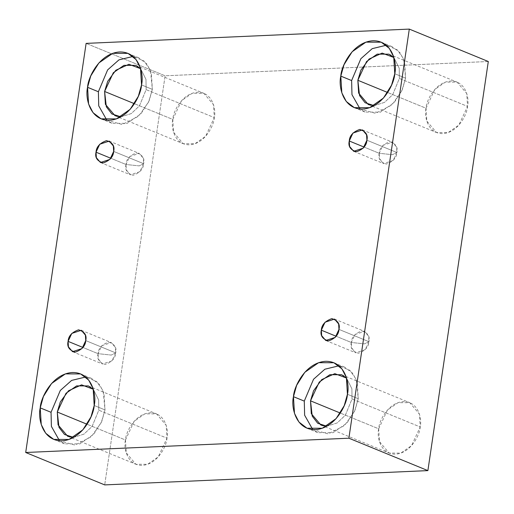 <?xml version="1.0" encoding="UTF-8"?>
<svg xmlns="http://www.w3.org/2000/svg" width="514" height="514" viewBox="0 0 514 514"><rect width="100%" height="100%" fill="white"/><g stroke="black" fill="none" stroke-linecap="round" stroke-linejoin="round"><path stroke-width="0.39" stroke-dasharray="2.57 1.93" d="M143.631 163.703L139.198 165.893L125.988 164.486C124.709 169.787 127.099 173.379 133.165 175.261C139.866 172.813 143.355 168.958 143.631 163.703L139.93 171.663L130.421 174.799L126.328 169.948L125.988 164.486L110.857 158.273L125.988 164.486L129.695 156.519L139.204 153.39L143.297 158.241L143.631 163.703L113.671 151.412L143.631 163.703C144.916 158.402 142.526 154.81 136.461 152.928C129.759 155.376 126.271 159.224 125.988 164.486L139.198 165.893L143.631 163.703M115.695 352.887L111.262 355.078L98.052 353.664C96.773 358.965 99.163 362.563 105.229 364.445C111.93 361.997 115.419 358.142 115.695 352.887L111.994 360.847L102.485 363.976L98.392 359.125L98.052 353.664L82.921 347.458L98.052 353.664L101.759 345.704L111.268 342.575L115.361 347.425L115.695 352.887L85.735 340.596L115.695 352.887C116.98 347.586 114.59 343.994 108.525 342.112C101.823 344.553 98.335 348.408 98.052 353.664L111.262 355.078L115.695 352.887M368.936 341.688L364.497 343.879L351.287 342.472C350.008 347.772 352.398 351.364 358.464 353.246C365.165 350.799 368.654 346.95 368.936 341.688L365.229 349.655L355.72 352.784L351.627 347.933L351.287 342.472L336.156 336.265L351.287 342.472L354.994 334.511L364.503 331.376L368.596 336.233L368.936 341.688L338.97 329.397L368.936 341.688C370.215 336.387 367.825 332.796 361.76 330.913C355.058 333.361 351.57 337.216 351.287 342.472L364.497 343.879L368.936 341.688M396.872 152.51L392.433 154.695L379.223 153.288C377.944 158.588 380.334 162.18 386.399 164.069C393.101 161.621 396.59 157.766 396.872 152.51L393.165 160.471L383.656 163.6L379.563 158.749L379.223 153.288L364.092 147.081L379.223 153.288L382.93 145.327L392.439 142.198L396.532 147.049L396.872 152.51L366.906 140.219L396.872 152.51C398.151 147.21 395.761 143.612 389.696 141.729C382.994 144.177 379.505 148.032 379.223 153.288L392.433 154.695L396.872 152.51M94.197 405.482L105.017 409.921L101.823 421.3L93.683 434.272L79.869 443.897L64.603 443.852L59.54 440.781L74.98 445.092L91.248 436.759L101.252 422.611L105.017 409.921L103.102 390.717L96.619 381.516L85.703 377L91.46 378.375L99.53 384.536L103.989 393.216L105.017 409.921L94.197 405.482M73.566 437.401L83.968 434.124L92.135 426.389L98.791 410.191L166.973 438.166L158.254 456.895L147.627 464.303L135.882 464.264L126.245 452.847L125.461 439.997L87.104 424.262L125.461 439.997C123.488 447.72 127.022 465.678 142.333 465.356C157.753 464.315 166.671 445.811 166.973 438.166C168.939 430.443 165.405 412.485 150.094 412.806C134.681 413.841 125.757 432.351 125.461 439.997L134.18 421.262L144.807 413.86L156.545 413.899L166.183 425.316L166.973 438.166L98.791 410.191L98.656 399.982L93.317 389.259L98.656 399.982L98.791 410.191L92.135 426.389L83.968 434.124L73.566 437.401M141.536 84.919L152.356 89.359L149.163 100.738L141.016 113.716L127.202 123.341L111.943 123.289L106.88 120.225L122.313 124.529L138.587 116.203L148.585 102.048L152.356 89.359L150.441 70.161L143.952 60.96L133.042 56.444L138.799 57.819L146.869 63.974L151.328 72.66L152.356 89.359L141.536 84.919M120.899 116.845L131.308 113.568L139.467 105.833L146.124 89.635L214.306 117.603L205.587 136.338L194.96 143.74L183.222 143.702L173.584 132.291L172.794 119.441L134.443 103.706L172.794 119.441C170.828 127.164 174.362 145.121 189.672 144.8C205.086 143.759 214.01 125.255 214.306 117.603C216.278 109.88 212.745 91.929 197.434 92.25C182.014 93.285 173.096 111.789 172.794 119.441L181.513 100.705L192.14 93.304L203.885 93.342L213.522 104.76L214.306 117.603L146.124 89.635L145.989 79.426L140.65 68.696L145.989 79.426L146.124 89.635L139.467 105.833L131.308 113.568L120.899 116.845M394.771 73.727L405.591 78.167L402.398 89.545L394.251 102.517L380.437 112.142L365.178 112.097L360.115 109.026L375.548 113.337L391.822 105.004L401.819 90.856L405.591 78.167L403.676 58.962L397.187 49.762L386.277 45.245L392.034 46.62L400.104 52.781L404.563 61.462L405.591 78.167L394.771 73.727M374.134 105.646L384.543 102.37L392.702 94.634L399.359 78.443L467.541 106.411L458.822 125.146L448.195 132.548L436.457 132.509L426.819 121.092L426.029 108.242L387.678 92.514L426.029 108.242C424.063 115.965 427.597 133.923 442.907 133.601C458.321 132.567 467.245 114.057 467.541 106.411C469.513 98.688 465.98 80.73 450.669 81.051C435.249 82.092 426.331 100.596 426.029 108.242L434.748 89.513L445.375 82.105L457.119 82.144L466.757 93.561L467.541 106.411L399.359 78.443L399.224 68.227L393.885 57.504L399.224 68.227L399.359 78.443L392.702 94.634L384.543 102.37L374.134 105.646M347.432 394.283L358.252 398.723L355.058 410.101L346.918 423.08L333.104 432.698L317.838 432.653L312.775 429.588L328.215 433.893L344.489 425.566L354.487 411.412L358.252 398.723L356.337 379.518L349.854 370.324L338.938 365.807L344.695 367.176L352.765 373.337L357.224 382.018L358.252 398.723L347.432 394.283M326.801 426.209L337.203 422.932L345.369 415.19L352.026 398.999L420.208 426.967L411.489 445.702L400.862 453.104L389.124 453.065L379.48 441.648L378.696 428.804L340.339 413.07L378.696 428.804C376.723 436.527 380.257 454.479 395.568 454.158C410.988 453.123 419.906 434.619 420.208 426.967C422.174 419.244 418.64 401.286 403.329 401.607C387.916 402.648 378.991 421.152 378.696 428.804L387.415 410.069L398.042 402.668L409.78 402.7L419.418 414.117L420.208 426.967L352.026 398.999L351.891 388.79L346.552 378.06L351.891 388.79L352.026 398.999L345.369 415.19L337.203 422.932L326.801 426.209M488.3 61.507L165.116 75.796L86.114 43.388L165.116 75.796L104.702 484.901L165.116 75.796L488.3 61.507M100.461 162.508L130.421 174.799M72.525 351.685L102.485 363.976M325.76 340.493L355.72 352.784M353.696 151.309L383.656 163.6M53.784 439.412L64.603 443.852M67.7 436.296L135.882 464.264M101.123 118.85L111.943 123.289M115.04 115.734L183.222 143.702M354.358 107.657L365.178 112.097M368.275 104.541L436.457 132.509M307.019 428.213L317.838 432.653M320.935 425.097L389.124 453.065M341.598 374.732L409.78 402.7M333.875 362.743L344.695 367.176M388.937 54.176L457.119 82.144M381.215 42.18L392.034 46.62M135.702 65.368L203.885 93.342M127.98 53.379L138.799 57.819M88.363 385.93L156.545 413.899M80.64 373.935L91.46 378.375M362.473 129.907L392.439 142.198M334.537 319.085L364.503 331.376M81.302 330.284L111.268 342.575M109.238 141.099L139.204 153.39"/><path stroke-width="0.77" d="M96.028 152.195L96.362 157.65L100.461 162.508L109.964 159.372L113.671 151.412C113.395 156.667 109.9 160.522 103.198 162.97C97.14 161.088 94.749 157.496 96.028 152.195C96.304 146.933 99.793 143.085 106.501 140.637C112.56 142.519 114.95 146.111 113.671 151.412L113.337 145.95L109.238 141.099L99.735 144.228L96.028 152.195L110.857 158.273L96.028 152.195M68.092 341.373L68.426 346.834L72.525 351.685L82.028 348.556L85.735 340.596C85.459 345.851 81.964 349.706 75.262 352.154C69.204 350.272 66.814 346.674 68.092 341.373C68.368 336.117 71.857 332.262 78.565 329.821C84.624 331.703 87.014 335.295 85.735 340.596L85.401 335.134L81.302 330.284L71.799 333.413L68.092 341.373L82.921 347.458L68.092 341.373M321.327 330.181L321.661 335.642L325.76 340.493L335.263 337.364L338.97 329.397C338.694 334.659 335.205 338.508 328.497 340.955C322.439 339.073 320.049 335.481 321.327 330.181C321.603 324.925 325.092 321.07 331.8 318.622C337.859 320.505 340.249 324.096 338.97 329.397L338.636 323.942L334.537 319.085L325.034 322.22L321.327 330.181L336.156 336.265L321.327 330.181M349.263 140.997L349.597 146.458L353.696 151.309L363.199 148.18L366.906 140.219C366.63 145.475 363.141 149.33 356.433 151.771C350.375 149.889 347.984 146.297 349.263 140.997C349.539 135.741 353.028 131.886 359.736 129.438C365.795 131.321 368.185 134.919 366.906 140.219L366.572 134.758L362.473 129.907L352.97 133.036L349.263 140.997L364.092 147.081L349.263 140.997M40.227 407.865L41.255 424.57L45.714 433.251L53.784 439.412L69.049 439.457L82.863 429.832L91.004 416.86L94.197 405.482C93.805 415.421 82.208 439.483 62.168 440.832C42.264 441.25 37.67 417.908 40.227 407.865C40.619 397.92 52.216 373.864 72.256 372.515C92.16 372.097 96.76 395.439 94.197 405.482L93.169 388.777L88.71 380.097L80.64 373.935L65.381 373.89L51.567 383.508L43.42 396.487L40.227 407.865L51.047 412.305L40.227 407.865M59.54 440.781L51.394 426.402L51.047 412.305L51.394 426.402L59.54 440.781M57.279 412.029L58.063 424.879L67.7 436.296L73.566 437.401L64.513 434.491L58.994 427.378L57.279 412.029L87.104 424.262L57.279 412.029L60.324 401.942L68.503 390.801L81.578 384.851L93.317 389.259L88.363 385.93L76.625 385.892L65.998 393.294L57.279 412.029M87.566 87.309L88.594 104.008L93.053 112.694L101.123 118.85L116.382 118.901L130.196 109.276L138.343 96.298L141.536 84.919C141.144 94.865 129.547 118.927 109.508 120.27C89.603 120.687 85.003 97.345 87.566 87.309C87.958 77.363 99.549 53.308 119.595 51.959C139.5 51.541 144.093 74.883 141.536 84.919L140.508 68.221L136.049 59.54L127.98 53.379L112.714 53.327L98.9 62.952L90.76 75.931L87.566 87.309L98.386 91.749L87.566 87.309M106.88 120.225L98.733 105.845L98.386 91.749L98.733 105.845L106.88 120.225M104.612 91.473L105.402 104.316L115.04 115.734L120.899 116.845L111.846 113.935L106.327 106.816L104.612 91.473L134.443 103.706L104.612 91.473L107.657 81.385L115.836 70.245L128.918 64.295L140.65 68.696L135.702 65.368L123.958 65.336L113.331 72.737L104.612 91.473M340.801 76.111L341.829 92.816L346.288 101.496L354.358 107.657L369.617 107.702L383.431 98.084L391.578 85.106L394.771 73.727C394.379 83.673 382.782 107.728 362.743 109.077C342.838 109.495 338.238 86.153 340.801 76.111C341.193 66.171 352.79 42.109 372.83 40.76C392.735 40.343 397.328 63.685 394.771 73.727L393.743 57.022L389.284 48.342L381.215 42.18L365.949 42.135L352.135 51.76L343.994 64.732L340.801 76.111L351.621 80.55L340.801 76.111M360.115 109.026L351.968 94.653L351.621 80.55L351.968 94.653L360.115 109.026M357.847 80.274L358.637 93.124L368.275 104.541L374.134 105.646L365.088 102.736L359.569 95.623L357.847 80.274L387.678 92.514L357.847 80.274L360.892 70.187L369.071 59.046L382.153 53.103L393.885 57.504L388.937 54.176L377.192 54.137L366.566 61.539L357.847 80.274M293.462 396.673L294.49 413.372L298.949 422.052L307.019 428.213L322.284 428.265L336.098 418.64L344.239 405.662L347.432 394.283C347.04 404.229 335.443 428.284 315.403 429.633C295.499 430.051 290.905 406.709 293.462 396.673C293.854 386.727 305.451 362.666 325.49 361.323C345.395 360.905 349.995 384.247 347.432 394.283L346.404 377.584L341.945 368.898L333.875 362.743L318.616 362.691L304.802 372.316L296.655 385.294L293.462 396.673L304.282 401.106L293.462 396.673M312.775 429.588L304.629 415.209L304.282 401.106L304.629 415.209L312.775 429.588M310.514 400.836L311.298 413.68L320.935 425.097L326.801 426.209L317.748 423.298L312.229 416.179L310.514 400.836L340.339 413.07L310.514 400.836L313.559 390.749L321.738 379.608L334.82 373.659L346.552 378.06L341.598 374.732L329.859 374.7L319.233 382.101L310.514 400.836M427.886 470.612L488.3 61.507L409.298 29.099L348.884 438.204L427.886 470.612L348.884 438.204L25.7 452.493L86.114 43.388L409.298 29.099L488.3 61.507L427.886 470.612L104.702 484.901L25.7 452.493L104.702 484.901L427.886 470.612M348.884 438.204L409.298 29.099L86.114 43.388L25.7 452.493L348.884 438.204M338.938 365.807L324.874 369.213L313.527 379.274L304.282 401.106L313.527 379.274L324.874 369.213L338.938 365.807M386.277 45.245L372.213 48.65L360.86 58.718L351.621 80.55L360.86 58.718L372.213 48.65L386.277 45.245M133.042 56.444L118.978 59.849L107.625 69.91L98.386 91.749L107.625 69.91L118.978 59.849L133.042 56.444M85.703 377L71.639 380.405L60.292 390.473L51.047 412.305L60.292 390.473L71.639 380.405L85.703 377"/></g></svg>
